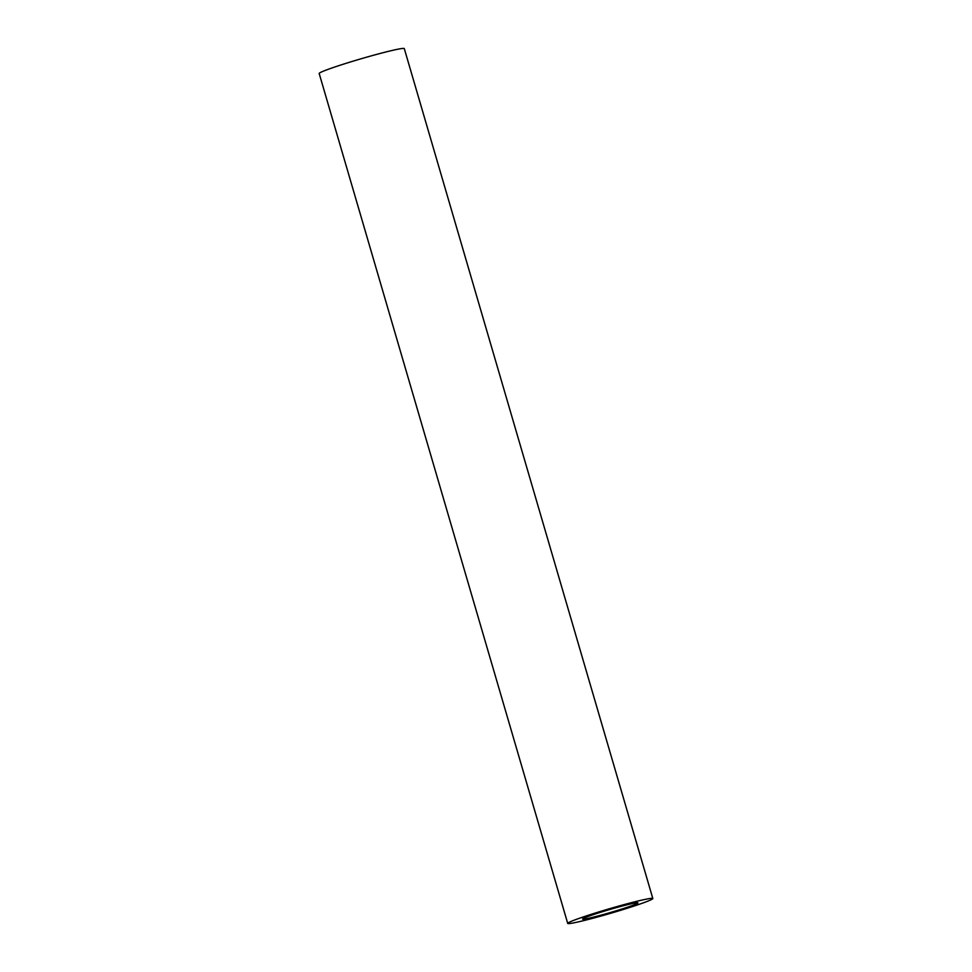<?xml version="1.0" encoding="UTF-8"?>
<svg xmlns="http://www.w3.org/2000/svg" width="972" height="972" viewBox="0 0 972 972"><rect width="100%" height="100%" fill="white"/><g stroke="black" fill="none" stroke-linecap="round" stroke-linejoin="round"><path stroke-width="1.46" d="M635.943 904.057A28.82 1.531 -16.3 0 1 605.24 913.996A28.82 1.531 -16.3 0 1 582.605 919.05A28.82 1.531 -16.3 0 1 584.585 917.847A28.82 1.531 -16.3 0 1 615.3 907.921A28.82 1.531 -16.3 0 1 637.924 902.867A28.82 1.531 -16.3 0 1 635.943 904.057M567.709 923.4L319.18 73.483A44.335 2.357 -16.3 0 1 322.23 71.649A44.335 2.357 -16.3 0 1 369.469 56.376A44.335 2.357 -16.3 0 1 404.291 48.6L652.819 898.517A44.335 2.357 -16.3 0 1 649.77 900.351A44.335 2.357 -16.3 0 1 602.531 915.624A44.335 2.357 -16.3 0 1 567.709 923.4A44.335 2.357 -16.3 0 1 570.758 921.565A44.335 2.357 -16.3 0 1 618.01 906.293A44.335 2.357 -16.3 0 1 652.819 898.517"/></g></svg>
